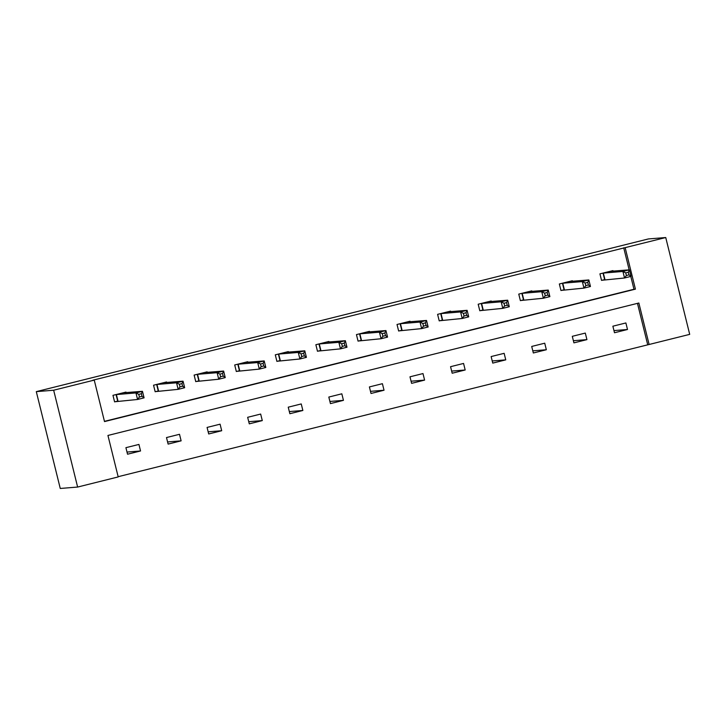<?xml version="1.0" encoding="UTF-8"?>
<svg xmlns="http://www.w3.org/2000/svg" width="726" height="726" viewBox="0 0 726 726"><rect width="100%" height="100%" fill="white"/><g stroke="black" fill="none" stroke-linecap="round" stroke-linejoin="round"><path stroke-width="1.09" d="M665.742 237.538L689.7 334.368L649.117 344.487L638.853 303.014L107.938 435.455L118.202 476.928L77.628 487.055L60.258 488.462L36.3 391.632L648.372 238.945L665.742 237.538L92.792 380.224L94.244 380.106L104.508 421.579L635.422 289.139L625.159 247.666M118.147 476.701L649.117 344.487M166.69 382.502L166.553 381.967L153.549 385.216L155.164 391.75L158.077 391.024M247.847 362.256L247.711 361.72L234.707 364.969L236.322 371.503L239.235 370.786M329.005 342.01L328.869 341.474L315.864 344.723L317.489 351.266L320.393 350.54M410.163 321.763L410.036 321.228L397.022 324.477L398.647 331.02L401.551 330.294M491.32 301.526L491.193 300.981L478.18 304.23L479.804 310.773L482.717 310.047M572.487 281.28L572.351 280.735L559.347 283.984L560.962 290.527L563.875 289.801M104.453 421.352L633.98 289.257L630.803 276.434M629.17 269.854L623.716 247.784M613.062 271.152L612.925 270.616L599.921 273.856L601.545 280.399L604.449 279.673M531.904 291.398L531.768 290.863L518.763 294.103L520.379 300.646L523.292 299.92M450.746 311.645L450.61 311.109L437.606 314.349L439.221 320.892L442.134 320.166M369.588 331.891L369.452 331.355L356.448 334.595L358.063 341.138L360.976 340.412M288.422 352.137L288.295 351.602L275.29 354.842L276.905 361.385L279.819 360.659M207.264 372.384L207.137 371.848L194.123 375.088L195.748 381.631L198.652 380.905M126.106 392.63L125.97 392.085L112.966 395.334L114.59 401.877L117.494 401.151M94.244 380.106L53.66 390.225L36.3 391.632M53.66 390.225L77.628 487.055M647.674 344.605L637.464 303.359M125.916 447.67L138.929 444.43L140.545 450.973L127.54 454.213L125.916 447.67M166.499 437.551L179.504 434.302L181.128 440.845L168.114 444.094L166.499 437.551M207.082 427.423L220.087 424.184L221.702 430.727L208.698 433.966L207.082 427.423M247.657 417.305L260.661 414.056L262.286 420.599L249.281 423.848L247.657 417.305M288.24 407.177L301.245 403.937L302.86 410.48L289.855 413.72L288.24 407.177M328.814 397.058L341.828 393.81L343.443 400.353L330.439 403.602L328.814 397.058M369.398 386.931L382.402 383.691L384.027 390.234L371.013 393.474L369.398 386.931M409.981 376.812L422.986 373.563L424.601 380.106L411.597 383.355L409.981 376.812M450.556 366.694L463.56 363.445L465.185 369.988L452.18 373.228L450.556 366.694M491.139 356.566L504.143 353.326L505.759 359.86L492.754 363.109L491.139 356.566M531.713 346.447L544.727 343.198L546.342 349.741L533.338 352.981L531.713 346.447M572.297 336.32L585.301 333.08L586.926 339.623L573.912 342.863L572.297 336.32M612.871 326.201L625.885 322.952L627.5 329.495L614.495 332.744L612.871 326.201M633.98 289.257L635.422 289.139M613.96 330.593L627.5 329.495M573.386 340.712L586.926 339.623M532.802 350.839L546.342 349.741M492.228 360.958L505.759 359.86M451.645 371.086L465.185 369.988M411.061 381.204L424.601 380.106M370.487 391.332L384.027 390.234M329.903 401.451L343.443 400.353M289.329 411.569L302.86 410.48M248.746 421.697L262.286 420.599M208.162 431.816L221.702 430.727M167.588 441.943L181.128 440.845M127.005 452.062L140.545 450.973M625.73 272.894L626.375 275.517L628.979 274.864L628.326 272.25L625.73 272.894L622.917 271.451L629.415 269.827L631.039 276.37L624.532 277.994L622.917 271.451L602.834 273.13M610.022 271.342L629.415 269.827L628.326 272.25M626.375 275.517L624.532 277.994L601.518 280.3M628.979 274.864L631.039 276.37M585.147 283.022L585.8 285.636L588.396 284.991L587.751 282.369L585.147 283.022L582.334 281.579L588.84 279.955L590.456 286.498L583.958 288.113L582.334 281.579L562.251 283.258M569.438 281.461L588.84 279.955L587.751 282.369M585.8 285.636L583.958 288.113L560.935 290.427M588.396 284.991L590.456 286.498M544.573 293.141L545.217 295.763L547.821 295.11L547.168 292.496L544.573 293.141L541.759 291.698L548.257 290.073L549.881 296.616L543.375 298.241L541.759 291.698L521.676 293.377M528.864 291.589L548.257 290.073L547.168 292.496M545.217 295.763L543.375 298.241L520.361 300.546M547.821 295.11L549.881 296.616M503.989 303.268L504.634 305.882L507.238 305.238L506.594 302.615L503.989 303.268L501.176 301.816L507.683 300.201L509.298 306.744L502.791 308.359L501.176 301.816L481.093 303.504M488.28 301.707L507.683 300.201L506.594 302.615M504.634 305.882L502.791 308.359L479.777 310.674M507.238 305.238L509.298 306.744M463.406 313.387L464.059 316.01L466.655 315.356L466.01 312.743L463.406 313.387L460.593 311.944L467.099 310.32L468.715 316.863L462.217 318.487L460.593 311.944L440.519 313.623M447.697 311.835L467.099 310.32L466.01 312.743M464.059 316.01L462.217 318.487L439.203 320.792M466.655 315.356L468.715 316.863M422.831 323.515L423.476 326.128L426.08 325.484L425.427 322.861L422.831 323.515L420.018 322.063L426.516 320.447L428.14 326.99L421.634 328.606L420.018 322.063L399.935 323.751M407.123 321.954L426.516 320.447L425.427 322.861M423.476 326.128L421.634 328.606L398.619 330.92M426.08 325.484L428.14 326.99M382.248 333.633L382.901 336.247L385.497 335.603L384.853 332.989L382.248 333.633L379.435 332.19L385.942 330.566L387.557 337.109L381.059 338.733L379.435 332.19L359.352 333.869M366.539 332.081L385.942 330.566L384.853 332.989M382.901 336.247L381.059 338.733L358.036 341.038M385.497 335.603L387.557 337.109M341.674 343.761L342.318 346.375L344.923 345.721L344.269 343.108L341.674 343.761L338.86 342.309L345.358 340.694L346.983 347.228L340.476 348.852L338.86 342.309L318.778 343.997M325.965 342.2L345.358 340.694L344.269 343.108M342.318 346.375L340.476 348.852L317.462 351.157M344.923 345.721L346.983 347.228M301.09 353.88L301.735 356.493L304.339 355.849L303.695 353.235L301.09 353.88L298.277 352.437L304.784 350.812L306.399 357.355L299.892 358.98L298.277 352.437L278.194 354.116M285.382 352.328L304.784 350.812L303.695 353.235M301.735 356.493L299.892 358.98L276.878 361.285M304.339 355.849L306.399 357.355M260.507 364.007L261.16 366.621L263.756 365.968L263.111 363.354L260.507 364.007L257.694 362.555L264.2 360.931L265.825 367.474L259.318 369.098L257.694 362.555L237.62 364.243M244.798 362.446L264.2 360.931L263.111 363.354M261.16 366.621L259.318 369.098L236.304 371.403M263.756 365.968L265.825 367.474M219.933 374.126L220.577 376.74L223.181 376.095L222.537 373.473L219.933 374.126L217.119 372.683L223.626 371.059L225.241 377.602L218.735 379.226L217.119 372.683L197.036 374.362M204.224 372.574L223.626 371.059L222.537 373.473M220.577 376.74L218.735 379.226L195.721 381.531M223.181 376.095L225.241 377.602M179.349 384.245L180.003 386.867L182.598 386.214L181.954 383.6L179.349 384.245L176.536 382.802L183.043 381.177L184.658 387.72L178.16 389.345L176.536 382.802L156.453 384.49M163.64 382.693L183.043 381.177L181.954 383.6M180.003 386.867L178.16 389.345L155.137 391.65M182.598 386.214L184.658 387.72M138.775 394.372L139.419 396.986L142.024 396.342L141.37 393.719L138.775 394.372L135.962 392.929L142.459 391.305L144.084 397.848L137.577 399.472L135.962 392.929L115.879 394.608M123.066 392.811L142.459 391.305L141.37 393.719M139.419 396.986L137.577 399.472L114.563 401.777M142.024 396.342L144.084 397.848M603.324 273.04L604.949 279.583M603.025 273.094L604.649 279.637M562.75 283.158L564.365 289.701M562.45 283.213L564.066 289.756M522.166 293.286L523.782 299.829M521.867 293.34L523.491 299.883M481.583 303.404L483.207 309.948M481.293 303.459L482.908 310.002M441.009 313.532L442.624 320.066M440.709 313.587L442.334 320.13M400.425 323.651L402.05 330.194M400.135 323.705L401.75 330.248M359.851 333.769L361.466 340.312M359.551 333.833L361.167 340.376M319.268 343.897L320.883 350.44M318.968 343.952L320.593 350.495M278.684 354.016L280.309 360.559M278.394 354.079L280.009 360.613M238.11 364.143L239.725 370.687M237.81 364.198L239.435 370.741M197.526 374.262L199.151 380.805M197.236 374.317L198.851 380.86M156.952 384.39L158.567 390.933M156.653 384.444L158.268 390.987M116.369 394.508L117.984 401.051M116.069 394.563L117.694 401.106"/></g></svg>
